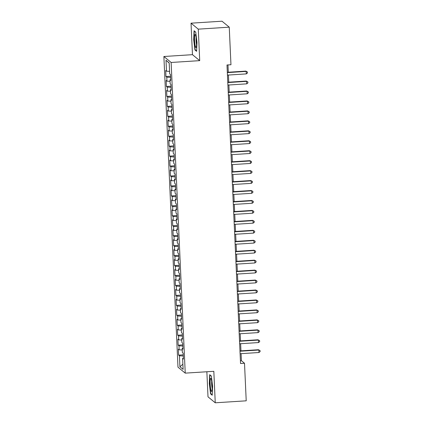 <?xml version="1.0" encoding="UTF-8"?>
<svg xmlns="http://www.w3.org/2000/svg" width="424" height="424" viewBox="0 0 424 424"><rect width="100%" height="100%" fill="white"/><g stroke="black" fill="none" stroke-linecap="round" stroke-linejoin="round"><path stroke-width="0.64" d="M206.864 371.753L208.004 396.832L215.249 402.8L246.217 400.818L244.51 363.257L241.404 360.697L241.086 353.658M163.881 56.503L177.985 367.163L185.235 373.136L171.132 62.471L163.881 56.503L192.464 54.675L199.715 60.643L198.284 29.15L191.033 23.182L192.464 54.675M191.033 23.182L222.001 21.2L229.252 27.168L198.284 29.15M169.208 63.107L166.001 60.261L166.499 71.206L165.694 70.543L165.964 76.511L166.77 77.179L166.95 81.159L166.144 80.491L166.415 86.464L167.22 87.127L167.401 91.107L166.595 90.445L166.865 96.412L167.671 97.08L167.856 101.06L167.045 100.393L167.321 106.366L168.127 107.028L168.307 111.008L167.501 110.346L167.772 116.314L168.577 116.982L168.757 120.962L167.952 120.294L168.222 126.267L169.028 126.93L169.208 130.91L168.402 130.248L168.673 136.215L169.478 136.883L169.664 140.863L168.853 140.196L169.128 146.169L169.934 146.831L170.114 150.812L169.309 150.149L169.579 156.117L170.384 156.785L170.565 160.765L169.759 160.097L170.029 166.07L170.835 166.733L171.015 170.713L170.209 170.051L170.48 176.018L171.285 176.686L171.471 180.666L170.66 179.999L170.936 185.972L171.741 186.634L171.921 190.614L171.116 189.952L171.386 195.92L172.192 196.588L172.372 200.568L171.566 199.9L171.837 205.873L172.642 206.536L172.822 210.516L172.017 209.853L172.287 215.821L173.098 216.489L173.278 220.469L172.467 219.802L172.743 225.775L173.548 226.437L173.729 230.418L172.923 229.755L173.193 235.723L173.999 236.391L174.179 240.371L173.374 239.703L173.644 245.676L174.45 246.339L174.63 250.319L173.824 249.657L174.094 255.624L174.905 256.292L175.086 260.272L174.28 259.605L174.55 265.578L175.356 266.24L175.536 270.221L174.73 269.558L175.001 275.526L175.806 276.194L175.987 280.174L175.181 279.506L175.451 285.479L176.257 286.142L176.437 290.122L175.631 289.459L175.902 295.427L176.713 296.095L176.893 300.075L176.087 299.408L176.358 305.381L177.163 306.043L177.343 310.024L176.538 309.361L176.808 315.329L177.614 315.997L177.794 319.977L176.988 319.309L177.258 325.282L178.064 325.945L178.244 329.925L177.439 329.262L177.709 335.23L178.52 335.898L178.7 339.878L177.894 339.211L178.165 345.184L178.97 345.846L179.151 349.827L178.345 349.164L178.615 355.132L183.232 354.84M166.001 60.261L169.197 62.895L169.695 73.84L170.501 74.502L170.771 80.475L169.966 79.807L170.146 83.788L170.952 84.456L171.222 90.423L170.416 89.761L170.596 93.741L171.402 94.404L171.678 100.377L170.867 99.709L171.052 103.689L171.858 104.357L172.128 110.325L171.323 109.662L171.503 113.643L172.308 114.305L172.579 120.278L171.773 119.61L171.953 123.591L172.759 124.258L173.029 130.226L172.224 129.564L172.404 133.544L173.209 134.207L173.485 140.18L172.674 139.512L172.859 143.492L173.665 144.16L173.935 150.128L173.13 149.465L173.31 153.446L174.116 154.108L174.386 160.081L173.58 159.413L173.761 163.394L174.566 164.062L174.836 170.029L174.031 169.367L174.211 173.347L175.017 174.01L175.292 179.983L174.481 179.315L174.667 183.295L175.472 183.963L175.743 189.931L174.937 189.268L175.117 193.249L175.923 193.911L176.193 199.884L175.388 199.216L175.568 203.197L176.373 203.864L176.644 209.832L175.838 209.17L176.018 213.15L176.829 213.813L177.1 219.78L176.294 219.118L176.474 223.098L177.28 223.761L177.55 229.734L176.744 229.071L176.925 233.052L177.73 233.714L178.001 239.682L177.195 239.019L177.375 243L178.181 243.662L178.451 249.635L177.645 248.973L177.826 252.953L178.637 253.616L178.907 259.583L178.101 258.921L178.281 262.901L179.087 263.564L179.357 269.537L178.552 268.874L178.732 272.855L179.538 273.517L179.808 279.485L179.002 278.822L179.182 282.803L179.988 283.465L180.258 289.438L179.453 288.776L179.633 292.756L180.444 293.419L180.714 299.386L179.909 298.724L180.089 302.704L180.894 303.367L181.165 309.34L180.359 308.677L180.539 312.658L181.345 313.32L181.615 319.288L180.809 318.625L180.99 322.606L181.795 323.268L182.066 329.241L181.26 328.579L181.44 332.559L182.251 333.222L182.521 339.189L181.716 338.527L181.896 342.507L182.702 343.17L182.972 349.143L182.166 348.48L182.347 352.461L183.152 353.123L183.422 359.091L182.617 358.428L183.115 369.373L179.919 366.744L179.421 355.8L178.615 355.132M179.151 349.827L182.235 349.986M178.97 345.846L182.829 346.042M182.617 358.428L183.385 358.259M178.7 339.878L181.785 340.032M178.52 335.898L182.378 336.094M182.166 348.48L182.935 348.311M178.244 329.925L181.329 330.084M178.064 325.945L181.928 326.141M181.716 338.527L182.484 338.357M177.794 319.977L180.878 320.131M177.614 315.997L181.477 316.193M181.26 328.579L182.029 328.409M177.343 310.024L180.428 310.183M177.163 306.043L181.022 306.239M180.809 318.625L181.578 318.456M176.893 300.075L179.972 300.229M176.713 296.095L180.571 296.291M180.359 308.677L181.127 308.508M176.437 290.122L179.522 290.281M176.257 286.142L180.121 286.338M179.909 298.724L180.677 298.554M175.987 280.174L179.071 280.328M175.806 276.194L179.67 276.39M179.453 288.776L180.221 288.606M175.536 270.221L178.621 270.38M175.356 266.24L179.214 266.436M179.002 278.822L179.771 278.653M175.086 260.272L178.165 260.426M174.905 256.292L178.764 256.488M178.552 268.874L179.32 268.705M174.63 250.319L177.714 250.478M174.45 246.339L178.313 246.535M178.101 258.921L178.87 258.751M174.179 240.371L177.264 240.525M173.999 236.391L177.863 236.587M177.645 248.973L178.414 248.803M173.729 230.418L176.813 230.577M173.548 226.437L177.407 226.633M177.195 239.019L177.963 238.85M173.278 220.469L176.358 220.623M173.098 216.489L176.956 216.685M176.744 229.071L177.513 228.902M172.822 210.516L175.907 210.675M172.642 206.536L176.506 206.732M176.294 219.118L177.062 218.948M172.372 200.568L175.457 200.722M172.192 196.588L176.055 196.784M175.838 209.17L176.607 209M171.921 190.614L175.006 190.774M171.741 186.634L175.6 186.83M175.388 199.216L176.156 199.047M171.471 180.666L174.55 180.82M171.285 176.686L175.149 176.882M174.937 189.268L175.706 189.099M171.015 170.713L174.1 170.872M170.835 166.733L174.699 166.929M174.481 179.315L175.255 179.145M170.565 160.765L173.649 160.919M170.384 156.785L174.248 156.981M174.031 169.367L174.799 169.197M170.114 150.812L173.199 150.971M169.934 146.831L173.792 147.027M173.58 159.413L174.349 159.244M169.664 140.863L172.743 141.017M169.478 136.883L173.342 137.079M173.13 149.465L173.898 149.296M169.208 130.91L172.292 131.069M169.028 126.93L172.891 127.126M172.674 139.512L173.442 139.342M168.757 120.962L171.842 121.116M168.577 116.982L172.441 117.178M172.224 129.564L172.992 129.394M168.307 111.008L171.391 111.168M168.127 107.028L171.985 107.224M171.773 119.61L172.542 119.441M167.856 101.06L170.936 101.214M167.671 97.08L171.535 97.276M171.323 109.662L172.091 109.493M167.401 91.107L170.485 91.266M167.22 87.127L171.084 87.323M170.867 99.709L171.635 99.539M166.95 81.159L170.035 81.313M166.77 77.179L170.633 77.375M170.416 89.761L171.185 89.591M166.499 71.206L169.584 71.365M169.966 79.807L170.734 79.638M229.252 27.168L230.958 64.734L226.988 64.989L240.541 363.511L244.51 363.257M199.715 60.643L171.132 62.471M215.249 402.8L213.823 371.307L185.235 373.136M240.959 350.844L240.636 343.71M240.503 340.896L240.18 333.757M240.053 330.943L239.73 323.809M239.602 320.995L239.279 313.855M239.152 311.041L238.829 303.907M238.696 301.093L238.373 293.954M238.246 291.14L237.922 284.006M237.795 281.191L237.472 274.052M237.345 271.238L237.021 264.104M236.889 261.29L236.566 254.151M236.438 251.337L236.115 244.203M235.988 241.388L235.665 234.249M235.537 231.435L235.214 224.301M235.082 221.487L234.758 214.348M234.631 211.534L234.308 204.4M234.181 201.586L233.857 194.446M233.73 191.632L233.401 184.498M233.274 181.684L232.951 174.545M232.824 171.731L232.5 164.597M232.373 161.782L232.05 154.643M231.923 151.829L231.594 144.695M231.467 141.881L231.144 134.742M231.016 131.928L230.693 124.794M230.566 121.98L230.243 114.84M230.115 112.026L229.787 104.892M229.66 102.078L229.336 94.939M229.209 92.125L228.886 84.991M228.759 82.177L228.435 75.037M228.308 72.223L227.974 64.925M179.421 355.8L183.285 355.996M182.882 364.211L179.919 366.744M196.593 51.325L196.985 42.4L195.724 32.118L194.075 30.761L193.683 39.686L194.945 49.963L196.593 51.325M211.338 376.014L209.689 374.657L209.302 383.582L210.564 393.864L212.212 395.221L212.599 386.296L211.338 376.014M240.419 360.76L241.404 360.697M165.964 76.511L170.581 76.219M166.415 86.464L171.031 86.167M166.865 96.412L171.482 96.121M167.321 106.366L171.932 106.069M167.772 116.314L172.388 116.022M168.222 126.267L172.838 125.97M168.673 136.215L173.289 135.924M169.128 146.169L173.739 145.872M169.579 156.117L174.195 155.825M170.029 166.07L174.646 165.773M170.48 176.018L175.096 175.727M170.936 185.972L175.547 185.675M171.386 195.92L176.002 195.628M171.837 205.873L176.453 205.576M172.287 215.821L176.903 215.53M172.743 225.775L177.354 225.478M173.193 235.723L177.81 235.431M173.644 245.676L178.26 245.379M174.094 255.624L178.711 255.333M174.55 265.578L179.161 265.281M175.001 275.526L179.617 275.234M175.451 285.479L180.067 285.182M175.902 295.427L180.518 295.136M176.358 305.381L180.974 305.084M176.808 315.329L181.424 315.037M177.258 325.282L181.875 324.985M177.709 335.23L182.325 334.939M178.165 345.184L182.781 344.887M195.469 49.931L194.945 49.963M211.083 393.827L210.564 393.864M227.317 72.287L245.841 71.105L247.425 71.979L247.468 72.976L246.323 73.898L227.444 75.101M246.323 73.898L246.212 71.407L245.841 71.105M227.333 72.615L246.212 71.407L247.425 71.979M227.768 82.24L246.291 81.053L247.876 81.933L247.918 82.924L246.773 83.846L227.9 85.054M246.773 83.846L246.662 81.36L246.291 81.053M227.783 82.563L246.662 81.36L247.876 81.933M228.223 92.188L246.742 91.006L248.326 91.881L248.374 92.877L247.229 93.799L228.351 95.002M247.229 93.799L247.113 91.308L246.742 91.006M228.234 92.517L247.113 91.308L248.326 91.881M196.27 47.027A6.53 0.917 -93.7 0 0 196.418 40.503A6.53 0.917 -93.7 0 0 195.353 34.699A6.53 0.917 -93.7 0 0 194.796 35.033A6.53 0.917 -93.7 0 0 194.796 43.137A6.53 0.917 -93.7 0 0 196.164 47.329A6.53 0.917 -93.7 0 0 196.27 47.027M196.614 50.875L195.157 49.677L193.938 39.713L194.314 31.069L195.74 32.24M196.089 37.535A4.468 0.625 -93.7 0 0 196.529 44.425M211.883 390.923A6.53 0.917 -93.7 0 0 212.032 384.398A6.53 0.917 -93.7 0 0 210.972 378.595A6.53 0.917 -93.7 0 0 210.415 378.929A6.53 0.917 -93.7 0 0 210.41 387.033A6.53 0.917 -93.7 0 0 211.777 391.23A6.53 0.917 -93.7 0 0 211.883 390.923M212.233 394.771L210.77 393.573L209.551 383.609L209.928 374.964L211.353 376.141M211.703 381.43A4.468 0.625 -93.7 0 0 212.148 388.32M228.674 102.142L247.197 100.954L248.777 101.834L248.824 102.825L247.68 103.748L228.801 104.956M247.68 103.748L247.568 101.262L247.197 100.954M228.69 102.465L247.568 101.262L248.777 101.834M229.124 112.09L247.648 110.908L249.233 111.782L249.275 112.779L248.13 113.701L229.252 114.904M248.13 113.701L248.019 111.21L247.648 110.908M229.14 112.418L248.019 111.21L249.233 111.782M229.575 122.043L248.098 120.856L249.683 121.736L249.725 122.727L248.581 123.649L229.707 124.857M248.581 123.649L248.469 121.163L248.098 120.856M229.591 122.366L248.469 121.163L249.683 121.736M230.031 131.991L248.549 130.809L250.133 131.684L250.181 132.68L249.036 133.602L230.158 134.805M249.036 133.602L248.92 131.111L248.549 130.809M230.047 132.32L248.92 131.111L250.133 131.684M230.481 141.945L249.005 140.757L250.584 141.637L250.632 142.628L249.487 143.551L230.608 144.759M249.487 143.551L249.376 141.065L249.005 140.757M230.497 142.268L249.376 141.065L250.584 141.637M230.932 151.893L249.455 150.711L251.04 151.585L251.082 152.582L249.937 153.499L231.059 154.707M249.937 153.499L249.826 151.013L249.455 150.711M230.948 152.221L249.826 151.013L251.04 151.585M231.382 161.846L249.906 160.659L251.49 161.539L251.533 162.53L250.388 163.452L231.515 164.66M250.388 163.452L250.277 160.966L249.906 160.659M231.398 162.169L250.277 160.966L251.49 161.539M231.838 171.794L250.361 170.612L251.941 171.487L251.989 172.483L250.844 173.4L231.965 174.608M250.844 173.4L250.727 170.914L250.361 170.612M231.854 172.123L250.727 170.914L251.941 171.487M232.288 181.748L250.812 180.56L252.391 181.44L252.439 182.431L251.294 183.353L232.416 184.562M251.294 183.353L251.183 180.868L250.812 180.56M232.304 182.071L251.183 180.868L252.391 181.44M232.739 191.696L251.262 190.514L252.847 191.388L252.889 192.385L251.745 193.302L232.866 194.51M251.745 193.302L251.633 190.816L251.262 190.514M232.755 192.024L251.633 190.816L252.847 191.388M233.195 201.649L251.713 200.462L253.298 201.342L253.345 202.333L252.195 203.255L233.322 204.463M252.195 203.255L252.084 200.769L251.713 200.462M233.205 201.972L252.084 200.769L253.298 201.342M233.645 211.597L252.169 210.415L253.748 211.29L253.796 212.286L252.651 213.203L233.772 214.412M252.651 213.203L252.534 210.717L252.169 210.415M233.661 211.926L252.534 210.717L253.748 211.29M234.096 221.551L252.619 220.363L254.204 221.243L254.246 222.234L253.102 223.157L234.223 224.365M253.102 223.157L252.99 220.671L252.619 220.363M234.112 221.874L252.99 220.671L254.204 221.243M234.546 231.499L253.07 230.317L254.654 231.191L254.697 232.188L253.552 233.105L234.673 234.313M253.552 233.105L253.441 230.619L253.07 230.317M234.562 231.827L253.441 230.619L254.654 231.191M235.002 241.452L253.52 240.265L255.105 241.145L255.153 242.136L254.003 243.058L235.129 244.266M254.003 243.058L253.891 240.572L253.52 240.265M235.013 241.775L253.891 240.572L255.105 241.145M235.453 251.4L253.976 250.218L255.555 251.093L255.603 252.089L254.458 253.006L235.58 254.214M254.458 253.006L254.342 250.52L253.976 250.218M235.468 251.729L254.342 250.52L255.555 251.093M235.903 261.354L254.427 260.166L256.011 261.046L256.054 262.037L254.909 262.959L236.03 264.168M254.909 262.959L254.798 260.474L254.427 260.166M235.919 261.677L254.798 260.474L256.011 261.046M236.353 271.302L254.877 270.12L256.462 270.994L256.504 271.991L255.359 272.908L236.481 274.116M255.359 272.908L255.248 270.422L254.877 270.12M236.369 271.63L255.248 270.422L256.462 270.994M236.809 281.255L255.328 280.068L256.912 280.948L256.96 281.939L255.81 282.861L236.937 284.069M255.81 282.861L255.698 280.375L255.328 280.068M236.82 281.578L255.698 280.375L256.912 280.948M237.26 291.203L255.783 290.021L257.363 290.896L257.41 291.892L256.266 292.809L237.387 294.018M256.266 292.809L256.149 290.323L255.783 290.021M237.276 291.532L256.149 290.323L257.363 290.896M237.71 301.157L256.234 299.969L257.819 300.849L257.861 301.84L256.716 302.762L237.838 303.971M256.716 302.762L256.605 300.277L256.234 299.969M237.726 301.48L256.605 300.277L257.819 300.849M238.161 311.105L256.684 309.923L258.269 310.797L258.311 311.794L257.167 312.711L238.288 313.919M257.167 312.711L257.055 310.225L256.684 309.923M238.177 311.433L257.055 310.225L258.269 310.797M238.617 321.058L257.135 319.871L258.719 320.751L258.767 321.742L257.617 322.664L238.744 323.872M257.617 322.664L257.506 320.178L257.135 319.871M238.627 321.381L257.506 320.178L258.719 320.751M239.067 331.006L257.591 329.824L259.17 330.699L259.218 331.695L258.073 332.612L239.194 333.821M258.073 332.612L257.956 330.126L257.591 329.824M239.083 331.335L257.956 330.126L259.17 330.699M239.518 340.96L258.041 339.772L259.626 340.652L259.668 341.643L258.523 342.566L239.645 343.774M258.523 342.566L258.412 340.08L258.041 339.772M239.534 341.283L258.412 340.08L259.626 340.652M239.968 350.908L258.492 349.726L260.076 350.6L260.119 351.597L258.974 352.514L240.095 353.722M258.974 352.514L258.863 350.028L258.492 349.726M239.984 351.236L258.863 350.028L260.076 350.6"/></g></svg>
